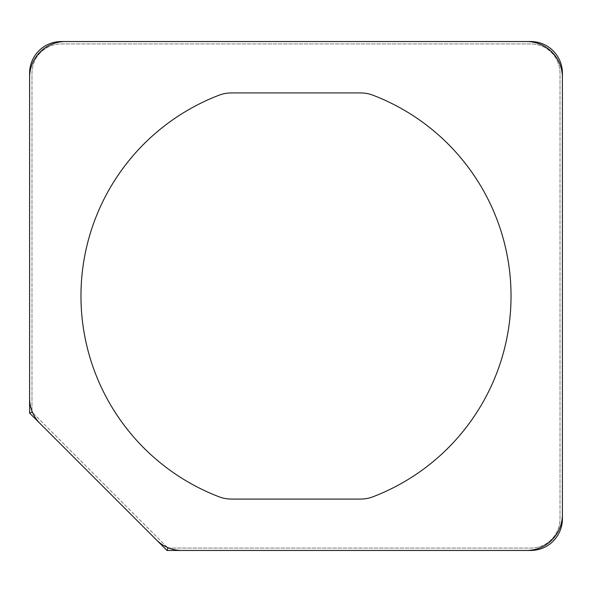 <?xml version="1.0" encoding="UTF-8"?>
<svg xmlns="http://www.w3.org/2000/svg" width="592" height="592" viewBox="0 0 592 592"><rect width="100%" height="100%" fill="white"/><g stroke="black" fill="none" stroke-linecap="round" stroke-linejoin="round"><path stroke-width="0.44" stroke-dasharray="2.96 2.22" d="M167.27 547.363L32.686 412.779A35.838 35.838 0 0 0 40.093 423.569L156.488 539.956A35.838 35.838 0 0 0 167.27 547.363A35.838 35.838 0 0 1 156.488 539.956L40.093 423.569A35.838 35.838 0 0 1 31.99 411.092L31.99 73.201A29.267 29.267 0 0 1 61.257 43.934L530.743 43.934A29.267 29.267 0 0 1 560.01 73.201L560.01 518.799A29.267 29.267 0 0 1 530.743 548.066L168.957 548.066A35.838 35.838 0 0 1 167.27 547.363A35.838 35.838 0 0 0 181.825 550.456L526.562 550.456A35.838 35.838 0 0 0 562.4 514.618L562.4 77.382A35.838 35.838 0 0 0 526.562 41.544L65.438 41.544A35.838 35.838 0 0 0 29.6 77.382L29.6 398.231A35.838 35.838 0 0 0 31.99 411.092A35.838 35.838 0 0 1 29.6 398.231A35.838 35.838 0 0 0 40.093 423.569L156.488 539.956A35.838 35.838 0 0 0 181.825 550.456A35.838 35.838 0 0 1 168.957 548.066L530.743 548.066A29.267 29.267 0 0 0 560.01 518.799L560.01 73.201A29.267 29.267 0 0 0 530.743 43.934L61.257 43.934A29.267 29.267 0 0 0 31.99 73.201L31.99 411.092A35.838 35.838 0 0 0 32.686 412.779L167.973 548.066L168.957 548.066M360.336 499.086A35.838 35.838 0 0 0 373.197 496.695A215.029 215.029 0 0 0 373.197 95.305A35.838 35.838 0 0 0 360.336 92.914L231.664 92.914A35.838 35.838 0 0 0 218.803 95.305A215.029 215.029 0 0 0 218.803 496.695A35.838 35.838 0 0 0 231.664 499.086L360.336 499.086A35.838 35.838 0 0 0 373.197 496.695A35.838 35.838 0 0 1 360.336 499.086M181.825 550.456L526.562 550.456A35.838 35.838 0 0 0 562.4 514.618A35.838 35.838 0 0 1 526.562 550.456L181.825 550.456M562.4 514.618L562.4 77.382A35.838 35.838 0 0 0 526.562 41.544A35.838 35.838 0 0 1 562.4 77.382L562.4 514.618M526.562 41.544L65.438 41.544A35.838 35.838 0 0 0 29.6 77.382A35.838 35.838 0 0 1 65.438 41.544L526.562 41.544M29.6 77.382L29.6 398.231L29.6 77.382M231.664 499.086A35.838 35.838 0 0 1 218.803 496.695A215.029 215.029 0 0 1 218.803 95.305A35.838 35.838 0 0 1 231.664 92.914L360.336 92.914A35.838 35.838 0 0 1 373.197 95.305A215.029 215.029 0 0 1 373.197 496.695A215.029 215.029 0 0 0 373.197 95.305A35.838 35.838 0 0 0 360.336 92.914L231.664 92.914A35.838 35.838 0 0 0 218.803 95.305A215.029 215.029 0 0 0 218.803 496.695A35.838 35.838 0 0 0 231.664 499.086M31.99 411.092L31.99 412.084L32.686 412.779M29.6 413.075L29.6 73.201A31.657 31.657 0 0 1 61.257 41.544L530.743 41.544A31.657 31.657 0 0 1 562.4 73.201L562.4 518.799A31.657 31.657 0 0 1 530.743 550.456L166.981 550.456L29.6 413.075L31.99 412.084M166.981 550.456L167.973 548.066"/><path stroke-width="0.89" d="M360.336 499.086A35.838 35.838 0 0 0 373.197 496.695A215.029 215.029 0 0 0 373.197 95.305A35.838 35.838 0 0 0 360.336 92.914L231.664 92.914A35.838 35.838 0 0 0 218.803 95.305A215.029 215.029 0 0 0 218.803 496.695A35.838 35.838 0 0 0 231.664 499.086L360.336 499.086M40.093 423.569A35.838 35.838 0 0 1 29.6 398.231L29.6 77.382A35.838 35.838 0 0 1 65.438 41.544L526.562 41.544A35.838 35.838 0 0 1 562.4 77.382L562.4 514.618A35.838 35.838 0 0 1 526.562 550.456L181.825 550.456A35.838 35.838 0 0 1 156.488 539.956L40.093 423.569M168.957 548.066L167.973 548.066L167.27 547.363M530.743 41.544L61.257 41.544A31.657 31.657 0 0 0 29.6 73.201L29.6 413.075L166.981 550.456L530.743 550.456A31.657 31.657 0 0 0 562.4 518.799L562.4 73.201A31.657 31.657 0 0 0 530.743 41.544L530.743 41.788M167.973 548.066L166.981 550.456M32.686 412.779L31.99 412.084L31.99 411.092M31.99 412.084L29.6 413.075"/></g></svg>
